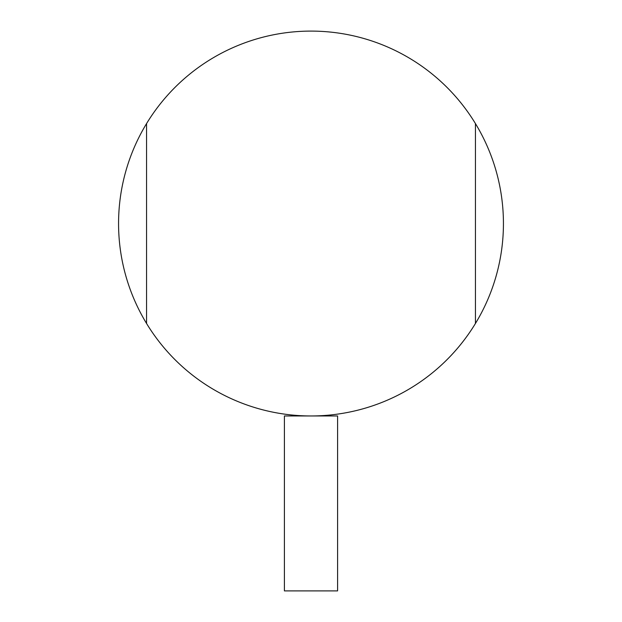 <?xml version="1.0" encoding="UTF-8"?>
<svg xmlns="http://www.w3.org/2000/svg" width="622" height="622" viewBox="0 0 622 622"><rect width="100%" height="100%" fill="white"/><g stroke="black" fill="none" stroke-linecap="round" stroke-linejoin="round"><path stroke-width="0.93" d="M475.441 323.479A192.431 192.431 0 0 1 311 415.962L337.59 415.962L337.59 590.9L284.409 590.9L284.409 415.962L311 415.962A192.431 192.431 0 0 1 146.559 123.584A192.431 192.431 0 0 1 503.431 223.531A192.431 192.431 0 0 1 475.441 323.479L475.441 123.584M146.559 123.584L146.559 323.479"/></g></svg>
